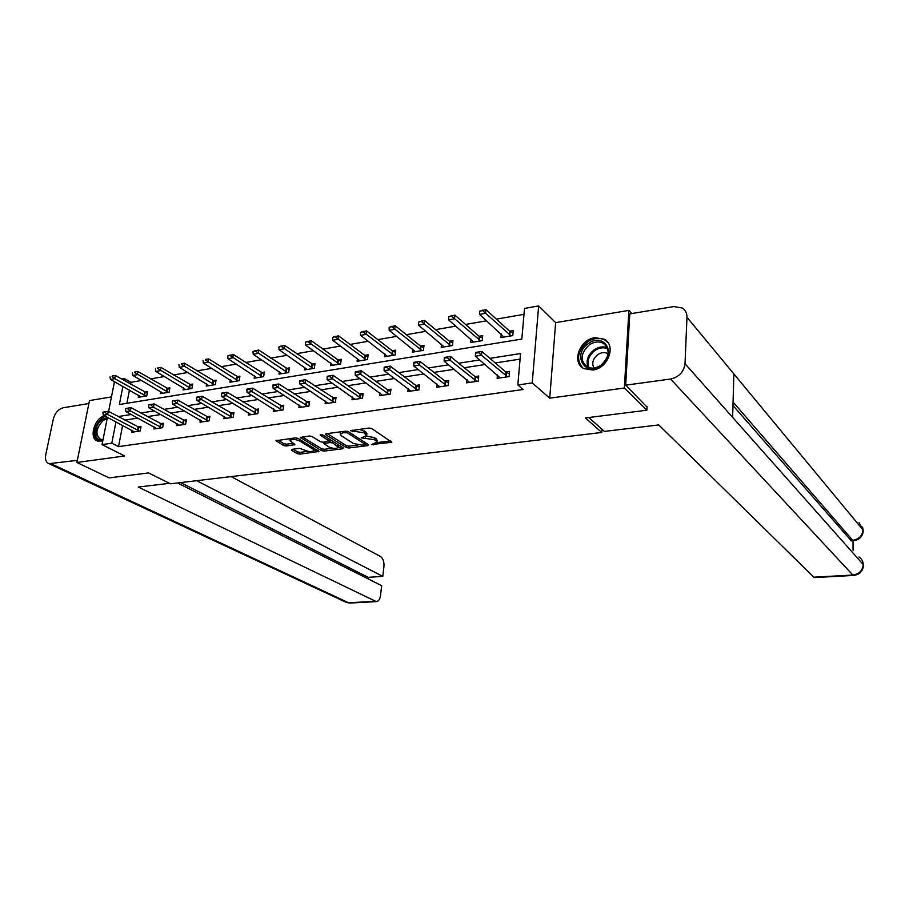 <?xml version="1.0" encoding="UTF-8"?>
<svg xmlns="http://www.w3.org/2000/svg" width="909" height="909" viewBox="0 0 909 909"><rect width="100%" height="100%" fill="white"/><g stroke="black" fill="none" stroke-linecap="round" stroke-linejoin="round"><path stroke-width="1.36" d="M371.417 444.558L391.824 442.263L371.781 428.548L368.963 428.025L350.522 430.718L363.952 432.798L366.679 435.547L361.203 437.899L374.247 439.592L375.883 440.672L376.894 442.251L371.417 444.558M104.183 415.618C93.979 419.06 88.855 438.433 97.547 441.058L102.762 440.979M592.725 370.02C608.076 368.531 616.62 345.227 604.133 339.159L594.895 337.682C579.556 339.398 571.227 362.634 583.919 368.622L592.725 370.02M291.869 449.353L291.482 450.228L297.254 453.659L299.925 454.136L318.991 451.455L298.004 438.377L295.255 437.877L275.984 440.729L283.551 445.524L286.267 446.012L294.88 444.603L289.96 440.57C291.903 439.013 295.039 439.104 299.379 440.854L312.98 449.126L313.935 450.455C312.003 451.978 308.901 451.887 304.64 450.182L299.686 448.342L291.869 449.353M122.624 425.378L118.522 446.626L111.807 443.206L102.047 444.603L107.432 417.333M647.06 406.414L646.867 410.209L585.43 417.947L601.769 432.468L170.438 483.815L148.599 472.919L109.125 477.884L76.901 462.476L124.635 455.977L102.047 444.603M646.867 410.209L624.369 388.018L628.892 310.401L555.649 322.638L538.651 305.935L532.231 382.905L517.823 384.973L520.562 353.544L489.883 358.351M555.649 322.638L549.729 398.165L624.369 388.018M549.729 398.165L532.231 382.905M118.522 446.626L523.118 389.495L517.823 384.973M346.056 447.501L348.761 447.989L367.884 445.592L368.429 444.683L348.397 431.661L345.602 431.15L326.217 433.741L325.752 434.684L346.056 447.501L346.295 445.649L348.999 446.149L357.953 445.012M342.75 448.751L324.07 451.103L321.377 450.614L300.402 437.479L309.265 436.002L312.026 436.513L320.434 441.729L323.172 442.228L329.353 441.126L320.298 435.15L322.559 434.843L343.25 447.853L342.75 448.751L342.898 447.637M111.466 396.903L89.491 400.574L76.901 462.476M631.732 313.56L628.892 310.401M601.769 432.468L601.974 429.287M520.073 359.123L495.257 362.952M485.167 364.509L464.226 367.747M454.17 369.293L434.013 372.406M424.003 373.951L404.585 376.94M394.608 378.485L375.906 381.371M365.975 382.894L347.942 385.677M338.068 387.2L320.684 389.881M310.844 391.404L294.096 393.983M284.301 395.495L268.155 397.983M258.406 399.494L242.839 401.892M233.136 403.391L218.115 405.709M208.468 407.187L193.981 409.425M184.379 410.902L170.403 413.061M160.848 414.538L147.36 416.617M137.861 418.083L124.84 420.094M497.45 374.883L497.132 378.349L509.085 376.587L509.551 371.417L505.779 371.974M466.919 379.576L466.59 382.859L478.236 381.132L478.736 376.031L475.021 376.587M437.172 384.143L436.831 387.245L448.182 385.575L448.728 380.519L445.058 381.064M408.186 388.563L407.846 391.518L418.901 389.893L419.481 384.893L415.868 385.439M379.928 392.881L379.576 395.688L390.37 394.097L390.961 389.166L387.404 389.7M352.374 397.063L352.022 399.755L362.532 398.21L363.168 393.324L359.657 393.858M325.49 401.153L325.127 403.721L335.387 402.21L336.046 397.392L332.58 397.903M299.254 405.13L298.891 407.596L308.912 406.118L309.594 401.346L306.174 401.858M273.654 409.005L273.291 411.379L283.063 409.936L283.778 405.209L280.404 405.721M248.657 412.777L248.293 415.061L257.838 413.652L258.565 408.993L255.236 409.482M224.239 416.458L223.875 418.663L233.193 417.288L233.954 412.675L230.659 413.163M200.389 420.06L200.025 422.185L209.127 420.844L209.899 416.277L206.661 416.754M177.085 423.571L176.71 425.628L185.618 424.31L186.413 419.788L183.209 420.265M154.303 427.003L153.939 428.98L162.631 427.696L163.45 423.23L160.279 423.708M132.032 430.343L131.657 432.264L140.168 431.014L140.997 426.594L137.873 427.06M523.982 314.344L496.359 319.127M486.645 320.797L465.556 324.445M455.898 326.126L435.559 329.637M425.935 331.296L406.323 334.694M396.756 336.353L377.837 339.614M368.315 341.261L350.067 344.42M340.591 346.056L322.979 349.101M313.56 350.738L296.55 353.681M287.176 355.294L270.757 358.135M261.44 359.748L245.589 362.486M236.317 364.089L221.012 366.736M211.786 368.338L197.003 370.895M187.833 372.474L173.551 374.951M164.427 376.519L150.621 378.917M141.565 380.485L130.941 382.314L130.589 384.132M129.442 390.097L126.896 403.289M501.257 333.967L500.927 337.569L512.767 335.614L513.221 330.558L509.551 331.171M471.021 339.148L470.669 342.557L482.213 340.648L482.702 335.66L479.088 336.262M441.547 344.181L441.195 347.408L452.443 345.556L452.966 340.614L449.398 341.216M412.811 349.067L412.459 352.147L423.424 350.34L423.98 345.454L420.458 346.034M384.802 353.828L384.439 356.76L395.131 354.999L395.722 350.17L392.245 350.749M357.464 358.464L357.101 361.259L367.531 359.544L368.145 354.771L364.736 355.339M330.808 362.975L330.433 365.657L340.614 363.975L341.25 359.248L337.887 359.816M304.776 367.372L304.401 369.94L314.332 368.304L315.003 363.634L311.685 364.191M279.358 371.667L278.983 374.122L288.687 372.531L289.38 367.906L286.108 368.452M254.543 375.849L254.168 378.212L263.644 376.656L264.36 372.076L261.133 372.622M230.307 379.928L229.92 382.212L239.181 380.689L239.919 376.156L236.726 376.69M206.616 383.905L206.241 386.109L215.285 384.621L216.047 380.144L212.899 380.666M183.47 387.802L183.084 389.927L191.924 388.473L192.708 384.041L189.595 384.552M160.825 391.597L160.45 393.654L169.097 392.233L169.892 387.848L166.824 388.359M138.702 395.313L138.316 397.301L146.769 395.904L147.588 391.563L144.554 392.074M121.692 379.076L124.419 378.599L124.056 380.416M130.941 382.314L124.419 378.599M122.885 386.416L119.363 404.516L521.823 339.068L524.504 308.424L538.651 305.935M108.603 411.413L114.477 381.678M115.977 421.856L111.807 443.206M479.747 359.941L458.715 363.225M448.626 364.804L428.378 367.975M418.322 369.554L398.824 372.61M388.813 374.178L370.031 377.11M360.066 378.678L341.977 381.507M332.058 383.064L314.616 385.791M304.754 387.336L287.937 389.972M278.12 391.506L261.917 394.04M252.145 395.574L236.51 398.017M226.796 399.54L211.729 401.903M202.048 403.414L187.515 405.698M177.891 407.198L163.881 409.391M154.303 410.891L140.781 413.016M131.26 414.504L118.215 416.549M376.917 442.013L377.121 440.376L376.11 438.786L375.883 440.672M366.407 436.002L374.474 437.706L376.11 438.786M366.702 435.309L366.918 433.65L365.873 432.002L365.623 433.911M359.362 429.309L365.873 432.002M376.678 442.638L390.256 440.922M327.263 433.593L346.295 445.649M365.213 444.092L367.145 443.853M364.554 444.831L364.941 444.194L347.329 432.786L342.977 432.741L340.25 434.116L341.364 435.775L353.465 443.524L362.191 445.126L364.554 444.831M340.75 431.798L340.477 432.434M341.943 447.035L338.353 447.489M332.535 448.228L324.32 449.273L324.07 451.103M302.322 436.934L321.627 448.785L324.32 449.273M329.001 447.046C333.296 448.773 336.444 448.864 338.443 447.285L332.853 443.024L330.115 442.524L323.945 443.615L329.001 447.046M338.466 447.126L338.648 444.956M331.933 440.74L330.376 440.66L330.115 442.524M329.399 440.785L330.376 440.66M313.957 450.319L314.173 448.239M277.949 440.183L283.824 443.683L286.528 444.171L293.198 443.297M293.073 449.194L297.516 451.841L300.186 452.318L308.026 451.33M313.889 450.591L317.321 450.16M513.006 333.035L509.654 331.262L485.94 309.594L485.576 313.321L479.532 314.389L503.972 337.069M482.827 310.094L479.736 311.253L485.94 309.594M511.131 335.887L482.759 310.719M479.532 314.389L479.736 311.253M475.623 352.51L475.555 353.147L478.611 352.658L478.679 352.022L475.737 352.419L481.838 351.453L505.938 372.111L509.335 373.804M478.679 352.022L481.838 351.453L481.463 355.26L507.529 376.815M500.234 377.894L475.35 356.226L481.463 355.26L478.611 352.658M475.555 353.147L475.35 356.226M588.373 343.557C604.201 331.603 617.609 354.68 600.86 365.634C584.714 377.451 571.954 354.237 588.373 343.557M600.86 365.282C609.598 357.067 610.405 349.738 603.269 343.284C598.895 341.114 594.236 341.636 589.305 344.841C580.578 353.101 579.84 360.441 587.1 366.861C591.407 368.94 595.986 368.406 600.86 365.282M608.098 353.794L607.666 353.533C604.576 351.999 601.292 352.351 597.815 354.601C592.85 358.76 591.554 363.236 593.929 368.02M607.928 342.579L604.815 340.023C599.372 337.319 593.588 337.955 587.464 341.943C577.51 350.874 575.942 359.521 582.749 367.906M102.944 440.047C93.65 442.49 93.138 426.014 102.194 419.56L107.353 417.288M107.182 418.572L103.035 420.572C95.911 428.332 95.047 434.593 100.445 439.342L103.024 439.638M105.308 416.208L101.819 418.208C93.309 427.264 92.014 434.922 97.933 441.183M588.805 417.515L604.36 431.423L658.764 424.935L813.816 577.181L852.835 575.033L670.569 379.03L625.676 385.177L647.026 407.096M670.569 379.03C679 377.053 683.818 371.963 685.022 363.736L732.631 417.379L733.87 373.917L686.965 317.264L685.022 363.736M686.965 317.264C687.034 313.185 685.477 310.094 682.295 308.015L673.876 306.572L629.801 313.878L625.676 385.177M853.051 550.229L853.017 540.775M814.714 577.567L813.816 577.181M851.324 540.889L732.972 405.494M850.426 540.446L852.699 540.287L853.437 540.753L851.176 540.9M733.063 402.085L852.699 540.287C858.937 539.287 862.368 535.833 863.005 529.913L863.243 531.061C862.561 536.696 859.3 539.923 853.437 540.753M853.528 575.431L852.835 575.033C859.164 574.079 862.641 570.579 863.232 564.534L863.482 565.603C862.834 571.375 859.516 574.647 853.528 575.431L814.566 577.567M169.46 483.327L138.225 487.054L376.315 601.61C378.53 601.338 379.939 599.315 380.519 595.531L381.689 585.691L177.55 482.974M345.693 602.11L48.916 463.681C46.007 462.34 44.95 459.363 45.745 454.727L53.313 419.049C55.063 412.913 58.346 409.152 63.175 407.777L88.889 403.516M48.916 463.681L77.333 460.34M368.02 578.817L368.202 577.329L382.78 576.363L383.939 566.625C384.234 561.751 383.064 558.353 380.428 556.444L231.113 476.589M382.78 576.363L196.696 480.691M368.202 577.329L180.607 482.599M482.474 338.034L479.191 336.353L454.875 315.116L454.477 318.798L448.591 319.843L473.691 342.057M451.75 315.628L448.739 316.764L454.875 315.116M480.656 340.909L451.682 316.241M448.591 319.843L448.739 316.764M452.727 342.909L449.501 341.295L424.628 320.502L424.208 324.138L418.481 325.149L444.171 346.92M421.503 321.002L418.56 322.116L424.628 320.502M450.966 345.795L421.424 321.604M418.481 325.149L418.56 322.116M444.331 357.521L444.262 358.146L447.239 357.669L447.308 357.044L444.535 357.419L450.466 356.464L475.18 376.712L478.509 378.337M447.308 357.044L450.466 356.464L450.069 360.237L476.759 381.36M469.658 382.405L444.126 361.18L450.069 360.237L447.239 357.669M444.262 358.146L444.126 361.18M413.868 362.396L413.8 363.021L416.697 362.555L416.765 361.93L414.163 362.282L419.935 361.362L445.228 381.201L448.489 382.746M416.765 361.93L419.935 361.362L419.503 365.077L446.796 385.78M439.876 386.802L413.731 365.997L419.503 365.077L416.697 362.555M413.8 363.021L413.731 365.997M423.73 347.67L420.572 346.124L395.165 325.729L394.722 329.331L389.143 330.319L415.39 351.658M392.04 326.24L389.166 327.342L395.165 325.729M422.026 350.567L391.961 326.842M389.143 330.319L389.166 327.342M395.46 352.317L392.358 350.829L366.463 330.842L365.997 334.398L360.566 335.353L387.336 356.283M363.327 331.342L360.532 332.421L366.463 330.842M393.802 355.214L363.248 331.944M360.566 335.353L360.532 332.421M367.884 356.839L364.839 355.419L338.489 335.807L338 339.33L332.705 340.261L359.964 360.793M335.353 336.319L332.614 337.375L338.489 335.807M366.27 359.748L335.273 336.909M332.705 340.261L332.614 337.375M384.212 367.145L384.143 367.759L386.961 367.304L387.029 366.691L384.212 367.145L390.211 366.122L416.027 385.564L419.231 387.052M387.029 366.691L390.211 366.122L389.756 369.793L417.583 390.086M410.845 391.075L384.121 370.69L389.756 369.793L386.961 367.304M384.143 367.759L384.121 370.69M355.328 371.77L355.249 372.372L357.998 371.929L358.078 371.327L355.328 371.77L361.248 370.747L387.575 389.825L390.711 391.245M358.078 371.327L361.248 370.747L360.782 374.383L389.12 394.29M382.541 395.256L355.294 375.258L360.782 374.383L357.998 371.929M355.249 372.372L355.294 375.258M327.183 376.269L327.104 376.871L329.774 376.44L329.865 375.837L327.183 376.269L333.035 375.269L359.828 393.972L362.907 395.335M329.865 375.837L333.035 375.269L332.546 378.86L361.362 398.381M354.953 399.324L327.195 379.712L332.546 378.86L329.774 376.44M327.104 376.871L327.195 379.712M340.977 361.259L338 359.896L311.219 340.659L310.708 344.136L305.538 345.045L333.262 365.191M308.083 341.17L305.413 342.216L311.219 340.659M339.421 364.168L307.992 341.75M305.538 345.045L305.413 342.216M299.754 380.666L299.663 381.257L302.277 380.837L302.356 380.246L299.754 380.666L305.538 379.667L335.785 399.335M302.356 380.246L305.538 379.667L305.026 383.223L334.285 402.38M328.024 403.301L299.811 384.053L305.026 383.223L302.277 380.837M299.663 381.257L299.811 384.053M314.73 365.577L284.619 345.386L284.097 348.829L279.052 349.715L307.197 369.474M281.483 345.897L278.87 346.92L284.619 345.386M313.207 368.486L281.392 346.477M279.052 349.715L278.87 346.92M273.007 384.939L272.916 385.53L275.461 385.121L275.552 384.541L273.007 384.939L278.733 383.962L309.321 403.232M275.552 384.541L278.733 383.962L278.188 387.473L307.867 406.278M301.765 407.175L273.109 388.279L278.188 387.473L275.461 385.121M272.916 385.53L273.109 388.279M289.096 369.793L258.667 350.01L258.122 353.408L253.202 354.271L281.756 373.667M255.531 350.51L252.975 351.522L258.667 350.01M287.619 372.701L255.44 351.079M253.202 354.271L252.975 351.522M246.918 389.12L246.828 389.7L249.305 389.302L249.407 388.722L246.918 389.12L252.577 388.154L283.494 407.05M249.407 388.722L252.577 388.154L252.02 391.62L282.085 410.073M276.12 410.959L247.066 392.404L252.02 391.62L249.305 389.302M246.828 389.7L247.066 392.404M264.076 373.917L233.34 354.51L232.784 357.873L227.977 358.714L256.906 377.769M230.216 355.021L227.716 356.01L233.34 354.51M262.633 376.826L230.113 355.578M227.977 358.714L227.716 356.01M221.466 393.188L221.376 393.767L223.796 393.381L223.887 392.802L221.466 393.188L227.068 392.233L258.281 410.766M223.887 392.802L227.068 392.233L226.5 395.665L256.906 413.788M251.089 414.652L221.66 396.438L226.5 395.665L223.796 393.381M221.376 393.767L221.66 396.438M239.635 377.939L208.627 358.907L208.047 362.225L203.355 363.055L232.636 381.757M205.491 359.419L208.627 358.907M238.226 380.837L205.4 359.964M203.355 363.055L203.048 360.384M196.639 397.165L196.537 397.733L198.901 397.358L198.991 396.79L196.639 397.165L202.173 396.222L233.67 414.402M198.991 396.79L202.173 396.222L201.582 399.619L232.329 417.413M226.648 418.254L196.855 400.369L201.582 399.619L198.901 397.358M196.537 397.733L196.855 400.369M215.751 381.882L184.482 363.191L183.902 366.486L179.312 367.293L208.911 385.666M181.357 363.702L184.482 363.191M214.376 384.768L181.266 364.259M179.312 367.293L178.971 364.657M172.392 401.051L177.869 400.108L209.615 417.958M174.698 400.676L177.869 400.108L177.266 403.471L208.32 420.958M202.764 421.776L172.653 404.198L177.266 403.471L174.596 401.244M172.29 401.608L172.653 404.198M192.413 385.723L160.916 367.384L160.302 370.645L155.837 371.429L185.731 389.484M157.791 367.895L160.916 367.384M191.072 388.609L157.689 368.44M155.837 371.429L155.45 368.838M148.712 404.835L154.132 403.914L186.118 421.435M150.962 404.482L154.132 403.914L153.519 407.232L184.857 424.423M179.425 425.219L149.008 407.948L153.519 407.232L150.86 405.028M148.61 405.391L149.008 407.948M169.597 389.484L137.884 371.486L137.259 374.701L132.896 375.474L163.063 393.222M134.759 371.997L137.884 371.486M168.29 392.358L134.657 372.531M132.896 375.474L132.475 372.917M125.59 408.539L130.953 407.618L163.154 424.821M127.794 408.186L130.953 407.618L130.317 410.913L161.927 427.809M156.621 428.582L125.919 411.607L130.317 410.913L127.68 408.732M125.487 409.084L125.919 411.607M147.292 393.165L115.375 375.485L114.739 378.678L110.466 379.428L140.906 396.869M112.261 375.996L115.375 375.485M146.019 396.029L114.739 378.678L112.148 376.531M110.466 379.428L110.012 376.905M103.001 412.152L108.296 411.254L140.713 428.15M105.149 411.811L108.296 411.254L107.66 414.504L139.509 431.116M134.316 431.877L103.365 415.186L107.66 414.504L105.035 412.356M102.887 412.697L103.365 415.186M373.474 443.706L373.326 444.91M352.885 430.173L352.715 431.445M363.293 437.013L363.134 438.252M374.474 437.706L374.247 439.592M365.6 436.513L365.407 437.956M364.191 430.9L363.952 432.798M355.169 429.866L355.01 431.139M391.063 441.467L390.915 442.694M325.865 433.809L325.752 434.684M368.031 444.421L367.884 445.592M348.999 446.149L348.761 447.989M365.145 442.547L364.941 444.194M347.522 431.309L347.329 432.786M345.545 431.161L345.375 432.423M343.147 431.48L342.977 432.741M321.627 448.785L321.377 450.614M300.902 437.138L300.777 438.013M329.217 439.036L329.001 440.615M320.377 434.536L320.298 435.15M337.739 444.387L337.534 445.955M333.069 441.456L332.853 443.024M324.922 442.001L324.763 443.217M313.185 447.637L312.98 449.126M299.595 439.354L299.379 440.854M294.255 443.933L294.107 444.99M286.528 444.171L286.267 446.012M283.824 443.683L283.551 445.524M276.506 440.388L276.381 441.263M318.343 450.773L318.195 451.841M300.186 452.318L299.925 454.136M297.516 451.841L297.254 453.659M291.607 449.398L291.482 450.228M509.654 331.262L509.324 334.91M510.063 331.546L509.733 335.182M506.018 376.099L506.358 372.372M505.597 375.837L505.938 372.111M587.987 367.281C585.771 360.771 587.85 354.919 594.225 349.749C598.736 346.784 603.11 346.147 607.337 347.84M607.678 348.761C603.565 347.056 599.304 347.647 594.872 350.544C588.657 355.601 586.669 361.293 588.907 367.622M103.569 436.877L104.83 430.491M858.982 556.956C861.675 558.774 863.096 561.308 863.232 564.534L732.631 417.379M733.87 373.917L863.005 529.913L859.096 522.652M51.381 463.897L348.613 602.769L375.076 601.315M376.315 601.61L349.863 603.053L346.397 602.44L350.124 603.042M479.191 336.353L478.827 339.943M479.6 336.614L479.248 340.216M449.501 341.295L449.126 344.852M449.921 341.568L449.546 345.113M475.237 380.644L475.6 376.974M474.816 380.394L475.18 376.712M445.262 385.086L445.649 381.45M444.831 384.825L445.228 381.201M420.572 346.124L420.163 349.635M420.992 346.386L420.594 349.897M392.358 350.829L391.938 354.305M392.79 351.079L392.358 354.555M364.839 355.419L364.395 358.862M365.282 355.669L364.827 359.1M416.049 389.404L416.458 385.814M415.618 389.154L416.027 385.564M387.575 393.62L388.007 390.063M387.143 393.37L387.575 389.825M359.816 397.722L360.271 394.211M359.373 397.483L359.828 393.972M338 359.896L337.534 363.293M338.432 360.146L337.966 363.543M332.728 401.733L333.205 398.256M332.285 401.494L332.762 398.028M311.798 364.27L311.31 367.634M312.242 364.509L311.753 367.872M306.31 405.641L306.799 402.21M305.856 405.414L306.356 401.983M286.221 368.531L285.721 371.861M286.665 368.77L286.165 372.088M280.517 409.448L281.029 406.062M280.063 409.232L280.586 405.834M261.247 372.701L260.724 375.985M261.69 372.929L261.178 376.224M255.349 413.175L255.872 409.823M254.884 412.959L255.418 409.595M236.851 376.769L236.317 380.019M237.306 376.996L236.772 380.246M230.761 416.811L231.306 413.493M230.307 416.595L230.852 413.277M213.013 380.746L212.467 383.962M213.467 380.962L212.922 384.189M206.741 420.367L207.309 417.083M206.286 420.151L206.843 416.867M189.72 384.632L189.152 387.813M190.174 384.848L189.617 388.041M183.277 423.833L183.857 420.583M182.823 423.628L183.391 420.378M166.949 388.427L166.37 391.586M167.404 388.643L166.824 391.802M160.348 427.23L160.938 424.014M159.882 427.025L160.473 423.81M144.679 392.143L144.088 395.267M145.145 392.347L144.554 395.472M137.929 430.548L138.532 427.366M137.464 430.343L138.066 427.162M365.395 442.706L365.168 444.49M340.511 432.218L340.25 434.116M329.615 439.274L329.365 441.058M324.149 442.104L323.945 443.615M290.232 438.717L289.96 440.57M606.951 347.045L603.269 343.284M863.232 530.277L862.516 527.072M863.459 564.864L862.652 561.455"/></g></svg>
